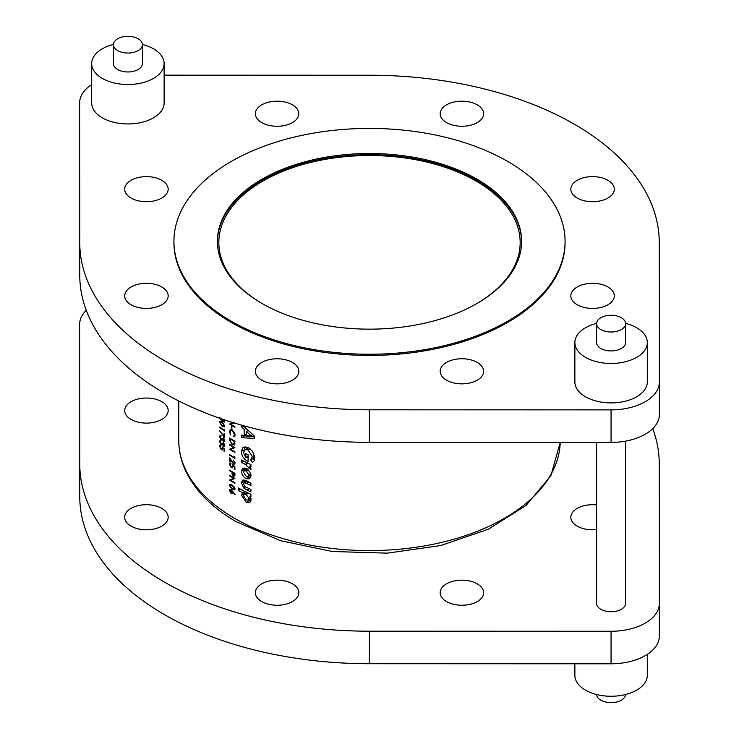 <?xml version="1.0" encoding="UTF-8"?>
<svg xmlns="http://www.w3.org/2000/svg" width="739" height="739" viewBox="0 0 739 739"><rect width="100%" height="100%" fill="white"/><g stroke="black" fill="none" stroke-linecap="round" stroke-linejoin="round"><path stroke-width="1.11" d="M476.553 303.729A150.664 86.99 0 0 0 520.164 242.512A150.664 86.99 0 0 0 476.036 181.009A150.664 86.99 0 0 0 311.84 162.146A150.664 86.99 0 0 0 218.836 242.512A150.664 86.99 0 0 0 262.447 303.729M138.156 38.761A14.484 8.36 180 0 1 142.396 44.682A14.484 8.36 180 0 1 133.454 52.404A14.484 8.36 180 0 1 117.667 50.594A14.484 8.36 180 0 1 113.427 44.682A14.484 8.36 180 0 1 122.369 36.95A14.484 8.36 180 0 1 138.156 38.761M142.396 44.682L142.396 63.6A14.484 8.36 180 0 1 133.454 71.332A14.484 8.36 180 0 1 117.667 69.521A14.484 8.36 180 0 1 113.427 63.6L113.427 44.682M113.427 44.442A36.22 20.914 0 0 0 91.691 63.6A36.22 20.914 0 0 0 102.296 78.389A36.22 20.914 0 0 0 141.768 82.925A36.22 20.914 0 0 0 164.132 63.6A36.22 20.914 0 0 0 153.518 48.82A36.22 20.914 0 0 0 142.396 44.442M91.691 63.6L91.691 103.035A36.22 20.914 0 0 0 102.296 117.815A36.22 20.914 0 0 0 141.768 122.351A36.22 20.914 0 0 0 164.132 103.035L164.132 63.6M621.333 317.724A14.484 8.36 180 0 1 625.573 323.636A14.484 8.36 180 0 1 616.631 331.368A14.484 8.36 180 0 1 600.844 329.557A14.484 8.36 180 0 1 596.604 323.636A14.484 8.36 180 0 1 605.546 315.913A14.484 8.36 180 0 1 621.333 317.724M625.573 323.636L625.573 342.563A14.484 8.36 180 0 1 616.631 350.295A14.484 8.36 180 0 1 600.844 348.475A14.484 8.36 180 0 1 596.604 342.563L596.604 323.636M596.604 323.396A36.22 20.914 0 0 0 574.868 342.563A36.22 20.914 0 0 0 585.482 357.353A36.22 20.914 0 0 0 624.954 361.879A36.22 20.914 0 0 0 647.309 342.563A36.22 20.914 0 0 0 636.704 327.774A36.22 20.914 0 0 0 625.573 323.396M574.868 342.563L574.868 381.998A36.22 20.914 0 0 0 585.482 396.778A36.22 20.914 0 0 0 624.954 401.314A36.22 20.914 0 0 0 647.309 381.998L647.309 342.563M231.205 321.179A195.576 112.919 0 0 0 444.342 345.649A195.576 112.919 0 0 0 565.076 241.33A195.576 112.919 0 0 0 507.795 161.49A195.576 112.919 0 0 0 294.658 137.011A195.576 112.919 0 0 0 173.924 241.33A195.576 112.919 0 0 0 231.205 321.179M173.924 241.33L173.924 242.512A195.576 112.919 0 0 0 231.205 322.361A195.576 112.919 0 0 0 444.342 346.831A195.576 112.919 0 0 0 565.076 242.512L565.076 241.33M607.938 286.991A21.727 12.545 0 0 0 584.263 284.266A21.727 12.545 0 0 0 570.841 295.859A21.727 12.545 0 0 0 577.205 304.736A21.727 12.545 0 0 0 600.89 307.452A21.727 12.545 0 0 0 614.303 295.859A21.727 12.545 0 0 0 607.938 286.991M477.061 179.226A152.114 87.821 0 0 0 311.285 160.197A152.114 87.821 0 0 0 217.386 241.33A152.114 87.821 0 0 0 261.939 303.433A152.114 87.821 0 0 0 427.715 322.472A152.114 87.821 0 0 0 521.614 241.33A152.114 87.821 0 0 0 477.061 179.226M521.614 241.921A152.114 87.821 0 0 0 477.061 180.418A152.114 87.821 0 0 0 311.756 161.259A152.114 87.821 0 0 0 217.386 241.921M91.691 84.588A48.294 27.879 0 0 0 79.618 103.035L79.618 135.579A48.294 27.879 0 0 0 79.618 135.579A48.294 27.879 0 0 0 79.618 135.56L79.757 275.139A289.743 167.282 0 0 0 164.621 393.333A289.743 167.282 0 0 0 369.343 442.328L611.061 442.402A48.294 27.879 0 0 0 659.382 414.524A48.294 27.879 0 0 0 659.382 414.505L659.382 382.008A48.294 27.879 0 0 0 659.382 381.98L659.243 242.42A289.743 167.282 0 0 0 369.657 75.23L164.132 75.166M79.618 135.56L79.618 103.035A48.294 27.879 0 0 0 79.618 103.044L79.757 242.604A289.743 167.282 0 0 0 164.621 360.798A289.743 167.282 0 0 0 369.343 409.794L611.061 409.877A48.294 27.879 0 0 0 659.382 381.998L659.382 414.524M483.629 371.301A21.727 12.545 0 0 0 461.903 358.757A21.727 12.545 0 0 0 440.167 371.301A21.727 12.545 0 0 0 461.903 383.855A21.727 12.545 0 0 0 483.629 371.301M292.468 380.179A21.727 12.545 0 0 0 298.833 371.301A21.727 12.545 0 0 0 285.411 359.717A21.727 12.545 0 0 0 261.735 362.433A21.727 12.545 0 0 0 255.371 371.301A21.727 12.545 0 0 0 268.784 382.894A21.727 12.545 0 0 0 292.468 380.179M146.424 308.403A21.727 12.545 0 0 0 168.159 295.859A21.727 12.545 0 0 0 146.424 283.314A21.727 12.545 0 0 0 124.697 295.859A21.727 12.545 0 0 0 146.424 308.403M131.062 198.043A21.727 12.545 0 0 0 154.737 200.759A21.727 12.545 0 0 0 168.159 189.166A21.727 12.545 0 0 0 161.795 180.298A21.727 12.545 0 0 0 138.11 177.572A21.727 12.545 0 0 0 124.697 189.166A21.727 12.545 0 0 0 131.062 198.043M255.371 113.723A21.727 12.545 0 0 0 277.097 126.267A21.727 12.545 0 0 0 298.833 113.723A21.727 12.545 0 0 0 277.097 101.178A21.727 12.545 0 0 0 255.371 113.723M446.532 104.855A21.727 12.545 0 0 0 440.167 113.723A21.727 12.545 0 0 0 453.589 125.316A21.727 12.545 0 0 0 477.265 122.591A21.727 12.545 0 0 0 483.629 113.723A21.727 12.545 0 0 0 470.216 102.13A21.727 12.545 0 0 0 446.532 104.855M592.576 176.621A21.727 12.545 0 0 0 570.841 189.166A21.727 12.545 0 0 0 592.576 201.71A21.727 12.545 0 0 0 614.303 189.166A21.727 12.545 0 0 0 592.576 176.621M625.573 694.521A14.484 8.36 180 0 1 616.437 702.05A14.484 8.36 180 0 1 600.844 700.193A14.484 8.36 180 0 1 596.604 694.521M574.868 663.788L574.868 675.354A36.22 20.914 0 0 0 585.482 690.134A36.22 20.914 0 0 0 624.954 694.669A36.22 20.914 0 0 0 647.309 675.354L647.309 654.366M596.604 442.402L596.604 603.394A14.484 8.36 0 0 0 600.844 609.305A14.484 8.36 0 0 0 616.631 611.116A14.484 8.36 0 0 0 625.573 603.394L625.573 441.118M596.604 504.931A21.727 12.545 0 0 0 570.841 517.263A21.727 12.545 0 0 0 577.205 526.131A21.727 12.545 0 0 0 596.604 529.586M86.269 310.315A48.294 27.879 0 0 0 79.618 324.43A48.294 27.879 0 0 0 79.618 324.449L79.757 464.009A289.743 167.282 0 0 0 164.621 582.203A289.743 167.282 0 0 0 369.343 631.198L611.061 631.272A48.294 27.879 0 0 0 659.382 603.394L659.243 463.815A289.743 167.282 0 0 0 652.731 428.638M79.618 356.946A48.294 27.879 0 0 0 79.618 356.965L79.757 496.534A289.743 167.282 0 0 0 164.621 614.728A289.743 167.282 0 0 0 369.343 663.724L611.061 663.798A48.294 27.879 0 0 0 659.382 635.919A48.294 27.879 0 0 0 659.382 635.909L659.382 603.412A48.294 27.879 0 0 0 659.382 603.375L659.382 635.919M440.167 592.706A21.727 12.545 0 0 0 461.903 605.25A21.727 12.545 0 0 0 483.629 592.706A21.727 12.545 0 0 0 461.903 580.161A21.727 12.545 0 0 0 440.167 592.706M261.735 583.828A21.727 12.545 0 0 0 255.371 592.706A21.727 12.545 0 0 0 268.784 604.299A21.727 12.545 0 0 0 292.468 601.574A21.727 12.545 0 0 0 298.833 592.706A21.727 12.545 0 0 0 285.411 581.113A21.727 12.545 0 0 0 261.735 583.828M146.424 504.709A21.727 12.545 0 0 0 124.697 517.263A21.727 12.545 0 0 0 146.424 529.808A21.727 12.545 0 0 0 168.159 517.263A21.727 12.545 0 0 0 146.424 504.709M161.795 401.693A21.727 12.545 0 0 0 138.11 398.977A21.727 12.545 0 0 0 124.697 410.561A21.727 12.545 0 0 0 131.062 419.438A21.727 12.545 0 0 0 154.737 422.154A21.727 12.545 0 0 0 168.159 410.561A21.727 12.545 0 0 0 161.795 401.693M250.918 483.029A190.745 110.129 180 0 1 247.011 481.191L243.972 479.981L242.494 480.184L241.468 482.826L243.658 487.98L246.946 490.022A190.745 110.129 0 0 0 250.918 491.897L250.918 489.458A190.745 110.129 180 0 1 246.309 487.278L244.609 486.271L243.528 483.897L244.009 482.743L246.383 483.315A190.745 110.129 0 0 0 250.918 485.458L250.918 483.029M250.918 464.6A190.745 110.129 180 0 1 241.625 460.046L241.625 462.485A190.745 110.129 0 0 0 245.32 464.36L250.844 469.782L251.084 468.896L249.745 466.143A190.745 110.129 0 0 0 250.918 466.678L250.918 464.6M241.625 425.156L241.625 427.087L244.175 429.451L244.175 435.363L241.625 435.105L241.625 437.71L254.475 438.366L254.475 436.112L242.595 425.424M252.812 462.3L254.188 460.822L254.826 457.792L252.498 451.27L247.99 447.4L243.159 447.123L241.302 451.4C241.579 455.695 243.658 458.984 247.537 461.275L248.082 461.515L248.082 454.753A190.745 110.129 180 0 1 245.791 453.644L245.791 457.533L243.528 452.601L244.858 449.691L247.99 449.839L252.433 456.665L250.66 459.935L252.618 462.411M254.345 460.48L253.255 458.439L250.66 459.935M250.918 496.765L250.918 494.326A190.745 110.129 180 0 1 238.337 488.026L238.337 490.465A190.745 110.129 0 0 0 242.641 492.747L241.468 495.213L246.179 502.344L249.8 502.594L251.084 499.989L249.837 496.266A190.745 110.129 0 0 0 250.918 496.765M251.084 475.824L249.8 471.851L246.189 468.443L242.817 468.249L241.468 471.131C241.69 474.42 243.27 476.951 246.207 478.715L249.625 478.854L251.084 475.824M233.755 422.32L229.598 424.066A190.745 110.129 0 0 0 234.623 427.077A190.745 110.129 0 0 0 234.919 427.253L234.919 426.689A190.745 110.129 180 0 1 234.623 426.514A190.745 110.129 180 0 1 230.707 424.195L234.623 422.671M230.374 429.516L229.459 431.53L230.559 434.929L229.995 431.862L230.679 430.209L232.222 430.403L234.503 434.514L233.598 436.269L233.921 436.943L235.057 434.874L234.623 432.758L232.258 429.867L230.226 429.59M234.919 441.211A190.745 110.129 180 0 1 234.623 441.044A190.745 110.129 180 0 1 229.598 438.024L229.598 439.964L232.166 444.73L234.623 444.573L234.919 441.211M234.919 447.631A190.745 110.129 180 0 1 234.623 447.464A190.745 110.129 180 0 1 229.598 444.444L229.598 445.007A190.745 110.129 0 0 0 233.755 447.52L229.598 449.266A190.745 110.129 0 0 0 234.623 452.277A190.745 110.129 0 0 0 234.919 452.444L234.919 451.889A190.745 110.129 180 0 1 234.623 451.714A190.745 110.129 180 0 1 230.707 449.386L234.919 447.631M234.919 457.229L234.365 456.545L234.365 457.506A190.745 110.129 180 0 1 229.598 454.642L229.598 455.196A190.745 110.129 0 0 0 234.623 458.217A190.745 110.129 0 0 0 234.919 458.383L234.919 457.229L234.365 457.506M235.057 463.076L233.256 459.991L234.503 462.725L233.404 463.445L229.598 457.524L229.598 461.783A190.745 110.129 0 0 0 230.134 462.115L230.134 459.196L233.45 464.037L234.623 464.147L235.057 463.076M234.919 466.891L232.231 464.674L232.499 466.217L231.335 467.02L229.995 464.619L230.938 463.251L229.903 463.196L229.459 464.249L231.307 467.575L232.582 467.75L232.951 465.847L234.365 467.011L234.365 469.136A190.745 110.129 0 0 0 234.623 469.293A190.745 110.129 0 0 0 234.919 469.459L234.919 466.891M234.919 473.311A190.745 110.129 180 0 1 234.623 473.145A190.745 110.129 180 0 1 229.598 470.124L229.598 470.688A190.745 110.129 0 0 0 232.028 472.175L232.111 474.272L233.469 476.322L234.836 475.916L234.919 473.311M234.919 478.447A190.745 110.129 180 0 1 234.623 478.272A190.745 110.129 180 0 1 229.598 475.26L229.598 475.824A190.745 110.129 0 0 0 233.755 478.336L229.598 480.082A190.745 110.129 0 0 0 234.623 483.094A190.745 110.129 0 0 0 234.919 483.26L234.919 482.706A190.745 110.129 180 0 1 234.623 482.53A190.745 110.129 180 0 1 230.707 480.202L234.919 478.447M235.057 488.885L234.623 487.361L232.231 485.135L229.912 484.516L229.459 485.541L232.231 489.394L234.623 489.92L235.057 488.885M235.057 494.502L231.058 489.569L229.912 489.412L229.459 490.474L231.067 493.421L232.175 493.56L232.591 491.832L235.057 494.502M229.995 464.619L230.938 463.815M233.053 466.614L231.335 467.02M234.993 462.448L233.404 463.445M234.171 445.044L234.623 444.573M235.02 435.474L233.598 436.269M222.106 421.997L219.982 421.267L219.566 422.274L222.106 426.255L224.277 426.911L224.711 425.886L222.106 421.997M224.582 433.738A190.745 110.129 180 0 1 224.074 433.387L224.074 436.287L219.566 430.772L224.582 437.59L224.582 433.738M224.702 445.358L223.418 446.097L224.711 445.155L223.437 442.421L224.194 444.813L223.418 445.543L222.615 443.382A190.745 110.129 180 0 1 222.106 443.031L221.081 444.222L220.056 441.894L220.989 440.462L220 440.361L219.566 441.525L221.118 444.813L222.402 444.666L224.277 446.227M222.245 444.906L222.762 444.462M220.324 441.035L220.989 441.026M222.633 443.797L221.081 444.222M224.647 444.555L223.418 445.543M224.582 451.714L224.582 449.146L222.106 446.799L222.356 448.351L221.284 449.1L220.056 446.633L220.924 445.312L219.973 445.211L219.566 446.245L221.266 449.654L222.43 449.894L222.772 448L224.074 449.238L224.074 451.363A190.745 110.129 0 0 0 224.582 451.714M220.056 446.633L220.924 445.876M222.864 448.776L221.284 449.1M224.702 440.546L223.418 441.285L224.711 440.342L223.437 437.608L224.194 440.001L223.418 440.73L222.615 438.56A190.745 110.129 180 0 1 222.106 438.209L221.081 439.409L220.056 437.082L220.989 435.65L220 435.548L219.566 436.712L221.118 440.001L222.402 439.853L224.277 441.405M222.245 440.084L222.762 439.64M220.324 436.222L220.989 436.213M222.633 438.984L221.081 439.409M224.647 439.742L223.418 440.73M224.582 429.849L224.074 429.137L224.074 430.098A190.745 110.129 180 0 1 219.695 427.003L219.695 427.567A190.745 110.129 0 0 0 224.582 431.003L224.582 429.849M231.889 426.514A190.745 110.129 180 0 1 231.344 426.181L231.344 428.592A190.745 110.129 0 0 0 231.889 428.916L231.889 426.514M219.566 417.452L222.106 421.433L224.277 422.098L224.711 421.064M79.618 324.43L79.618 356.965A48.294 27.879 0 0 0 79.618 356.974L79.618 324.449M224.582 451.067L224.074 451.363M221.848 449.312L221.266 449.654M220.924 445.46L219.566 446.245M222.651 443.927L221.118 444.813M220.222 441.146L219.566 441.525M222.651 439.114L221.118 440.001M220.222 436.333L219.566 436.712M224.582 435.992L224.074 436.287M224.554 429.812L224.074 430.098M221.1 421.387L219.566 422.274M222.568 425.987L222.106 426.255M224.647 425.294L222.106 425.692L220.056 422.643L222.106 422.56L224.194 425.553L223.88 426.274L224.711 425.793M220.056 422.643L221.21 421.442M235.02 434.218L234.503 434.514M230.06 431.188L229.459 431.53M231.889 428.278L231.344 428.592M233.302 422.69L230.707 424.195M230.263 423.678L229.598 424.066M254.475 436.906L244.868 435.834L241.625 437.71M244.868 435.834L244.868 434.966M246.447 434.052L244.175 435.363M247.269 431.022L247.269 429.793M245.847 428.481L244.175 429.451M243.316 426.117L241.625 427.087M250.927 435.65L246.447 435.567L246.447 431.502L250.927 435.65L252.729 434.615M248.101 430.541L246.447 431.502M253.209 458.457L250.733 459.898M253.255 458.439L254.715 456.332M254.539 455.455L252.433 456.665M250.013 448.665L247.99 449.839M248.544 447.686L244.858 449.691M248.082 456.212L245.791 457.533M248.082 460.96L247.537 461.275M248.082 457.755L247.205 456.72M244.572 449.894L241.302 451.4M244.563 449.524L245.108 446.661M250.918 465.459L249.745 466.143M250.539 467.14L248.867 468.101M250.309 466.789L249.08 467.501M248.055 463.261L245.773 464.582M247.602 463.039L245.32 464.36M243.852 461.201L241.625 462.485M250.918 495.647L249.837 496.266M250.872 501.319L249.135 500.636L246.179 502.344M249.135 500.636L248.23 500.026M244.738 493.92L244.711 493.338L241.468 495.213M244.711 493.338L245.145 491.574M244.895 491.453L242.641 492.747M240.517 489.2L238.337 490.465M248.914 498.455L248.156 500.072L246.216 499.924L243.528 495.823L244.258 494.197L246.226 494.373L248.914 498.455L250.521 497.523M248.359 493.135L246.226 494.373M245.542 486.881L243.658 487.98M244.821 482.271L244.711 480.95L241.468 482.826M244.711 480.95L244.748 480.202M250.733 477.579L249.163 477.006L246.207 478.715M249.163 477.006L248.276 476.387M244.803 470.373L244.711 469.256L241.468 471.131M244.711 469.256L244.868 467.972M248.914 474.872L248.193 476.433L246.216 476.276L243.528 472.239L244.212 470.715L246.216 470.891L248.914 474.872L250.743 473.819M250.983 474.826L248.193 476.433M248.128 469.782L246.216 470.891M232.637 492.516L231.067 493.421M231.048 489.56L229.459 490.474M232.896 491.601L231.039 492.848L229.995 490.844L231.039 490.114L232.092 492.072L231.039 492.848M229.995 490.844L231.464 489.874M222.568 421.175L222.106 421.433M224.647 420.482L223.88 421.461L224.711 420.981M224.194 420.74L222.106 420.879L220.056 417.831M231.131 484.572L229.459 485.541M232.73 489.098L232.231 489.394M234.993 488.303L232.231 488.83L229.995 485.892L232.231 485.699L234.503 488.581L234.152 489.32L235.057 488.802M229.995 485.892L231.252 484.627M230.06 475.556L229.598 475.824M234.383 478.142L230.707 480.202M230.263 479.694L229.598 480.082M234.245 478.059L233.755 478.336M234.891 475.5L233.469 476.322M232.573 474.004L232.111 474.272M232.499 471.898L232.028 472.175M230.06 470.42L229.598 470.688M234.365 473.551L233.469 475.759L232.573 472.498A190.745 110.129 0 0 0 234.365 473.551L234.845 473.274M234.9 475.343L233.469 475.759M233.053 472.221L232.573 472.498M234.919 468.822L234.365 469.136M231.944 467.205L231.307 467.575M230.938 463.399L229.459 464.249M232.97 465.949L232.499 466.217M235.057 463.104L233.45 464.037M230.134 461.469L229.598 461.783M230.06 454.928L229.598 455.196M230.06 444.739L229.598 445.007M234.383 447.326L230.707 449.386M230.263 448.878L229.598 449.266M234.245 447.243L233.755 447.52M232.693 444.425L232.166 444.73M230.605 438.652L230.134 438.92A190.745 110.129 0 0 0 234.365 441.451L233.727 444.407L234.854 443.751M234.845 441.174L234.365 441.451M234.891 443.335L232.166 444.167L230.263 441.516L230.134 438.92M79.757 275.139L79.757 242.604M369.343 631.198L369.343 663.724M178.755 440.453C178.783 451.677 181.452 462.586 186.764 473.182C196.482 492.072 212.934 508.229 236.12 521.642L280.598 540.726L332.43 551.506L387.347 553.151L440.777 545.53L488.294 529.235L526.039 505.458L550.86 475.796L560.227 442.384A190.745 110.129 180 0 1 440.943 542.565A190.745 110.129 180 0 1 234.623 518.325A190.745 110.129 180 0 1 178.755 440.453L178.755 400.963M79.757 464.009L79.757 496.534M611.061 631.272L611.061 663.798M369.343 442.328L369.343 409.794M611.061 442.402L611.061 409.877M248.692 481.994L246.383 483.315M249.255 488.691L246.946 490.022M232.693 485.431L232.231 485.699M232.887 472.129L232.028 472.618M234.919 474.373L234.365 474.697M230.134 439.659L229.598 439.964M234.919 441.571L234.365 441.894M220.379 445.829L220.924 445.515M223.899 445.608L224.711 445.137M223.899 440.795L224.711 440.324M230.679 430.209L231.732 429.599M248.156 500.072L250.955 498.455M244.258 494.197L247.353 492.414M244.009 482.743L247.112 480.95M244.212 470.715L247.306 468.923M231.732 492.922L232.637 492.396M230.346 490.031L231.104 489.597M230.346 463.796L230.938 463.455M234.152 463.519L235.057 462.993"/></g></svg>
